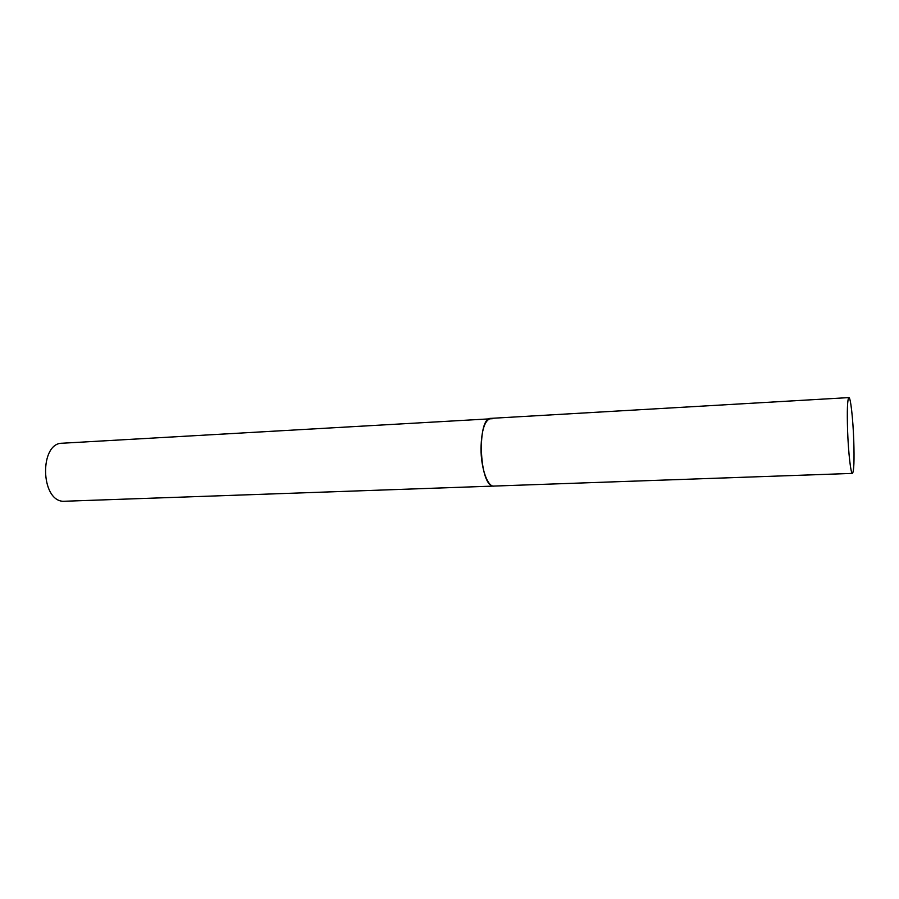 <?xml version="1.0" encoding="UTF-8"?>
<svg xmlns="http://www.w3.org/2000/svg" width="899" height="899" viewBox="0 0 899 899"><rect width="100%" height="100%" fill="white"/><g stroke="black" fill="none" stroke-linecap="round" stroke-linejoin="round"><path stroke-width="1.35" d="M481.01 448.275C480.875 468.064 487.528 486.966 493.989 486.145L492.832 486.011C478.953 484.325 477.009 417.046 490.82 418.372C484.775 420.058 481.504 430.025 481.01 448.275M847.588 430.576C848.353 452.748 850.825 474.144 852.443 473.402C853.949 471.503 854.387 460.423 853.747 440.162C852.994 418.653 850.578 397.055 848.892 397.594C847.409 399.178 846.982 410.169 847.588 430.576M852.443 473.402L63.031 501.305C40.275 500.237 39.545 442.769 62.222 443.229L492.63 418.687M490.82 418.372L848.892 397.594"/></g></svg>

